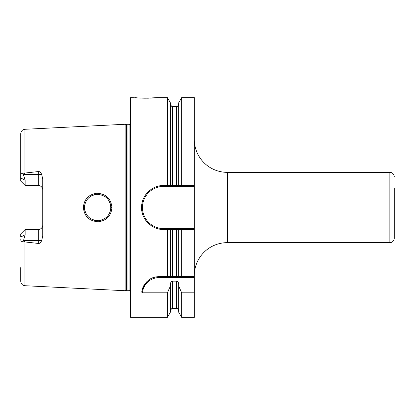 <?xml version="1.0" encoding="UTF-8"?>
<svg xmlns="http://www.w3.org/2000/svg" width="415" height="415" viewBox="0 0 415 415"><rect width="100%" height="100%" fill="white"/><g stroke="black" fill="none" stroke-linecap="round" stroke-linejoin="round"><path stroke-width="0.62" d="M130.601 124.08A2.2 2.2 0 0 1 129.065 124.708L127.042 124.708A2.2 2.2 0 0 1 126.471 124.635L125.112 124.272L125.112 290.728L24.926 285.712C22.374 285.354 20.978 283.891 20.75 281.323L20.75 267.623M125.112 124.272L24.926 129.288L24.926 173.06L38.325 171.561C39.664 171.379 40.8 172.37 41.739 174.523L42.719 179.223L42.719 235.777L41.739 240.477C40.774 242.651 39.633 243.636 38.325 243.439L38.325 240.477L23.536 240.477L23.266 240.991C21.679 241.852 20.838 241.406 20.75 239.652M23.266 240.991L24.926 241.94L38.325 243.439M111.925 207.5C111.236 215.727 106.764 220.474 98.511 221.74C89.407 221.325 84.359 216.578 83.368 207.5C84.115 199.226 88.582 194.479 96.773 193.266C105.934 193.712 110.981 198.458 111.925 207.5L110.831 207.5C110.271 214.986 106.162 219.369 98.495 220.656C89.993 220.235 85.319 215.847 84.463 207.5L84.473 208.003L84.463 207.5C85.096 199.9 89.235 195.517 96.871 194.339C105.4 194.874 110.053 199.257 110.831 207.5L110.738 209.051M23.536 240.477L25.144 234.75L25.144 229.495L24.044 230.59M41.739 174.523L38.325 174.523L38.325 185.505A4.394 4.394 0 0 1 42.719 189.904A4.394 4.394 0 0 0 38.325 185.505L25.144 185.505L20.75 181.111L20.75 133.677C20.978 131.109 22.374 129.646 24.926 129.288M20.75 147.377L20.75 177.957L25.144 180.25L23.266 174.01L24.926 173.06M42.719 225.096A4.394 4.394 0 0 1 38.325 229.495L25.144 229.495L20.75 233.889L20.75 237.043L25.144 234.75M25.144 180.25L25.144 185.505L24.044 184.41M20.75 175.348C20.838 173.595 21.679 173.148 23.266 174.01M130.601 290.92A2.2 2.2 0 0 0 129.065 290.293L127.042 290.293A2.2 2.2 0 0 0 126.471 290.365L125.112 290.728M161.03 185.676A21.969 21.969 0 0 1 163.557 185.531L178.663 185.531L178.663 102.868L181.682 97.65L194.319 97.65L194.319 229.469L163.557 229.469C151.449 229.894 140.498 218.28 141.624 206.234C141.935 195.034 152.393 185.189 163.557 185.531L170.425 185.531L170.425 102.868L167.411 97.65L156.969 97.65L145.981 98.199L130.601 97.65L130.601 317.351L167.411 317.351L167.411 292.814L142.47 292.814L141.665 292.093C144.612 281.707 150.422 276.577 159.101 276.706L178.663 276.706L178.663 229.469L170.425 229.469L170.425 276.706M194.319 228.592L163.557 228.592L163.557 229.469L167.411 229.469L167.411 276.706M167.411 97.65L167.411 185.531M142.112 289.784A17.575 17.575 0 0 1 142.62 288.186M142.822 287.662A17.575 17.575 0 0 1 143.678 285.862M143.751 285.728A17.575 17.575 0 0 1 144.866 283.979M146.137 282.418A17.575 17.575 0 0 1 147.532 281.054M149.032 279.881A17.575 17.575 0 0 1 150.598 278.901M151.74 278.325A17.575 17.575 0 0 1 152.232 278.107M153.913 277.49A17.575 17.575 0 0 1 155.62 277.054M157.358 276.795A17.575 17.575 0 0 1 159.101 276.706L194.319 276.706L194.319 277.588L159.101 277.588L159.101 276.706M142.47 292.814A16.699 16.699 0 0 1 159.101 277.588M181.682 292.814L181.682 317.351L178.663 312.132L178.663 285.971L181.682 292.814L194.319 292.814L194.319 277.588M181.682 276.706L181.682 229.469L194.319 229.469L194.319 276.706L178.663 276.706M194.319 292.814L194.319 317.351L181.682 317.351M170.425 310.762C171.354 308.739 172.085 308.008 172.619 308.563L172.619 281.152C171.302 281.292 170.57 282.288 170.425 284.14L170.425 285.971L167.411 292.814M172.619 281.152L176.468 281.152C177.781 281.292 178.512 282.288 178.663 284.14L178.663 285.971M181.682 97.65L181.682 185.531L194.319 185.531M135 97.65L135.57 97.701M135.913 97.733L136.675 97.8M137.775 97.888L140.524 98.059M142.402 98.137L144.783 98.189M145.981 98.199L146.288 98.199M147.102 98.194L148.912 98.158M150.116 98.122L153.643 97.93M154.598 97.857L155.485 97.784M156.076 97.733L156.969 97.65M170.425 285.971L170.425 312.132L167.411 317.351M167.411 229.469L170.425 229.469M178.663 185.531L181.682 185.531L178.663 185.531M181.682 229.469L178.663 229.469M170.425 104.238C171.354 106.261 172.085 106.992 172.619 106.437L172.619 185.531L176.468 185.531L176.468 106.437C177.003 106.992 177.734 106.261 178.663 104.238M163.557 229.469A21.969 21.969 0 0 1 161.03 229.324M158.525 228.888A21.969 21.969 0 0 1 156.087 228.162M153.737 227.15A21.969 21.969 0 0 1 151.511 225.874M149.447 224.339A21.969 21.969 0 0 1 147.579 222.575M145.924 220.604A21.969 21.969 0 0 1 143.367 216.163M142.501 213.767A21.969 21.969 0 0 1 141.92 211.292M141.624 208.766A21.969 21.969 0 0 1 141.624 206.234M141.92 203.708A21.969 21.969 0 0 1 142.501 201.234M143.367 198.837A21.969 21.969 0 0 1 145.924 194.396M147.579 192.425A21.969 21.969 0 0 1 149.447 190.661M151.517 189.126A21.969 21.969 0 0 1 153.737 187.85M156.087 186.838A21.969 21.969 0 0 1 158.525 186.112M163.557 228.592A21.092 21.092 0 0 1 142.47 207.5A21.092 21.092 0 0 1 163.557 186.408L194.319 186.408M194.319 275.607A32.956 32.956 0 0 1 227.275 242.651L389.856 242.651A4.394 4.394 0 0 0 394.25 238.257L394.25 187.969M194.319 139.393A32.956 32.956 0 0 0 227.275 172.35L227.275 242.651M389.856 242.651L389.856 172.35L227.275 172.35M389.856 172.35A4.394 4.394 0 0 1 394.25 176.743M394.25 227.031L394.25 238.257M84.587 209.3L84.925 210.955L84.587 209.3M84.976 211.136L85.438 212.475L84.976 211.142M87.207 215.551L88.219 216.713L87.207 215.551M92.602 219.68L94.029 220.173L92.602 219.68M94.252 220.241L95.886 220.562L94.252 220.241M99.097 220.604L100.632 220.339L99.097 220.604M101.078 220.225L102.479 219.763L101.078 220.225M105.675 217.953L106.411 217.351L105.675 217.953M106.888 216.9L107.967 215.701L106.888 216.9M109.607 213.04L110.457 210.613L109.607 213.045M110.738 209.072L110.764 206.188M107.967 199.299L106.92 198.131L107.967 199.299M105.446 196.871L104.274 196.103L105.446 196.871M102.406 195.206L101.4 194.863L102.412 195.211M99.968 194.521L98.096 194.324L99.974 194.526M96.057 194.412L94.35 194.739L96.057 194.412M94.117 194.801L92.836 195.226L94.112 194.801M91.611 195.781L91.196 196.005L91.611 195.781M89.656 197.016L88.421 198.085L89.656 197.016M88.25 198.256L87.295 199.34L88.25 198.256M85.464 202.463L84.593 205.679L85.464 202.463M84.478 206.898L84.463 207.5L84.478 206.898M109.602 201.944L110.473 204.46M24.926 241.94L24.926 285.712M38.325 171.561L38.325 174.523L23.536 174.523M126.471 290.365L126.471 124.635M127.042 290.293L127.042 124.708M129.065 290.293L129.065 124.708M172.619 276.706L172.619 229.469M172.619 308.563L176.468 308.563L176.468 281.152M176.468 276.706L176.468 229.469M163.557 186.408L163.557 185.531M83.368 207.5L84.463 207.5M41.739 240.477L38.325 240.477L38.325 229.495M172.619 106.437L176.468 106.437M176.468 308.563C177.003 308.008 177.734 308.739 178.663 310.762"/></g></svg>
